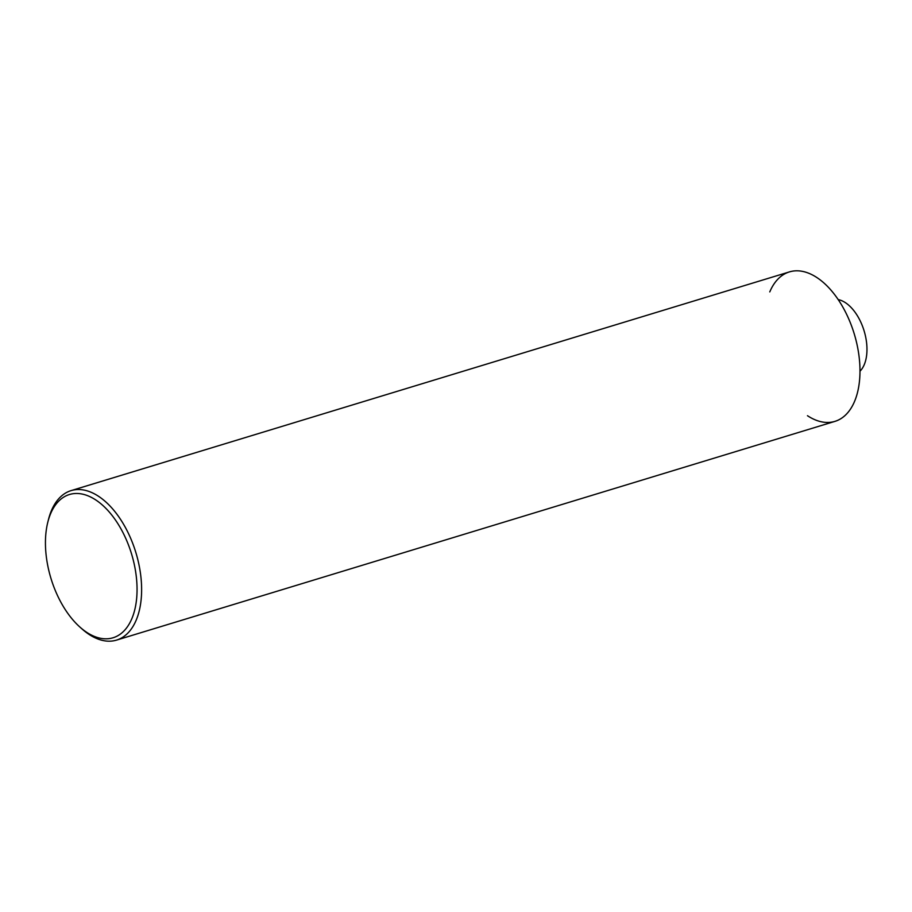 <?xml version="1.0" encoding="UTF-8"?>
<svg xmlns="http://www.w3.org/2000/svg" width="912" height="912" viewBox="0 0 912 912"><rect width="100%" height="100%" fill="white"/><g stroke="black" fill="none" stroke-linecap="round" stroke-linejoin="round"><path stroke-width="1.37" d="M71.068 490.622A78.124 43.947 -106.9 0 1 98.53 496.288A78.124 43.947 73.1 0 1 140.687 575.027A78.124 43.947 73.1 0 1 116.576 640.099L834.936 421.378A78.124 43.947 73.1 0 0 859.047 356.296A78.124 43.947 73.1 0 0 816.89 277.556A78.124 43.947 -106.9 0 0 789.427 271.901L71.068 490.622A78.124 43.947 -106.9 0 0 48.541 519.293L47.857 521.995A74.875 42.112 -106.9 0 0 79.823 626.989A74.875 42.112 -106.9 0 0 86.731 632.347A74.875 42.112 73.1 0 0 136.834 596.117A74.875 42.112 73.1 0 0 95.76 499.947A74.875 42.112 -106.9 0 0 47.857 521.995M79.823 626.989L81.898 628.847A78.124 43.947 -106.9 0 0 89.114 634.444A78.124 43.947 73.1 0 0 116.576 640.099M807.473 415.712A78.124 43.947 73.1 0 0 859.754 377.91A78.124 43.947 73.1 0 0 816.89 277.556A78.124 43.947 -106.9 0 0 769.774 291.908M859.982 371.218A39.068 21.968 73.1 0 0 865.579 336.585A39.068 21.968 73.1 0 0 845.435 302.693A39.068 21.968 -106.9 0 0 838.174 299.592"/></g></svg>
